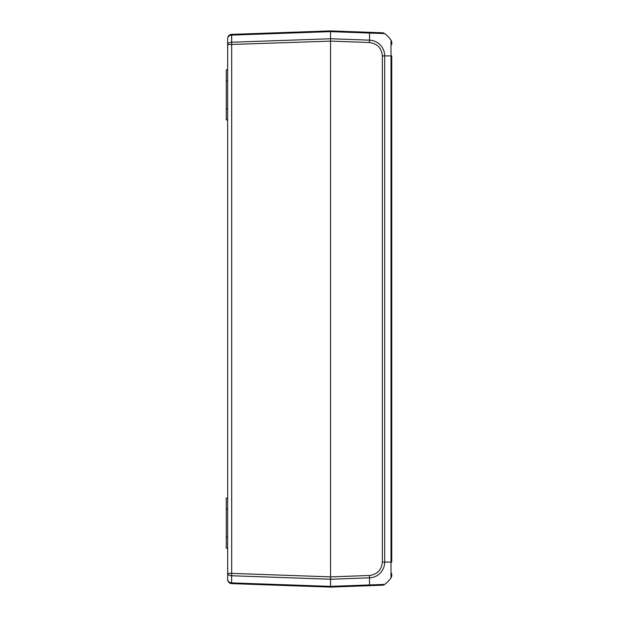 <?xml version="1.0" encoding="UTF-8"?>
<svg xmlns="http://www.w3.org/2000/svg" width="618" height="618" viewBox="0 0 618 618"><rect width="100%" height="100%" fill="white"/><g stroke="black" fill="none" stroke-linecap="round" stroke-linejoin="round"><path stroke-width="0.93" d="M330.553 579.236L231.626 575.76C229.216 575.559 227.895 574.771 227.656 573.396L227.656 579.46A4.171 4.171 0 0 0 231.68 583.624L231.626 582.89L330.553 586.366L330.553 587.1L231.68 583.624A4.171 4.171 0 0 1 227.656 579.46C227.895 581.453 229.216 582.596 231.626 582.89L231.68 573.396L330.553 576.872L330.553 41.105L330.553 576.872M391.735 44.527L391.735 42.511A4.171 4.171 0 0 0 391.001 40.147A27.81 27.81 0 0 0 384.697 33.604L330.553 31.634L231.626 35.11C229.216 35.404 227.895 36.547 227.656 38.54A4.171 4.171 0 0 1 231.68 34.376L330.553 30.9L330.553 41.105L369.44 42.518L369.502 40.155A15.774 15.767 -90 0 1 384.697 55.921L384.697 562.079A15.774 15.767 -90 0 1 369.502 577.845A27.81 1.012 87.9 0 1 369.502 584.945L384.697 584.396A4.171 4.171 0 0 1 382.357 585.215L330.553 587.1L369.44 585.686L369.502 584.945L330.553 586.366L330.553 576.895L369.44 575.482L369.502 577.845L330.553 579.259M330.553 585.161L330.553 580.858M227.656 537.042L226.265 537.042L226.265 548.166L227.656 548.166M226.265 537.042L226.265 509.232L227.656 509.232M227.656 498.108L226.265 498.108L226.265 509.232M330.553 41.128L227.656 44.604C227.895 43.229 229.216 42.441 231.626 42.24L330.553 38.764M227.656 108.768L226.265 108.768L226.265 119.892L227.656 119.892M226.265 108.768L226.265 80.958L227.656 80.958M227.656 69.834L226.265 69.834L226.265 80.958M227.656 38.54L227.656 573.396L231.68 573.396L231.68 34.376M391.735 573.473L391.735 575.489A4.171 4.171 0 0 1 391.001 577.853A27.81 27.81 0 0 1 384.697 584.396M391.001 40.147L391.001 55.921L391.735 55.921L391.735 562.079L391.001 562.079L391.001 577.853M369.44 42.518C377.274 43.584 381.576 48.05 382.357 55.921L391.001 55.921L391.001 562.079L382.357 562.079C381.576 569.95 377.274 574.416 369.44 575.482M384.697 33.604A4.171 4.171 0 0 0 382.357 32.785L369.44 32.314L369.502 33.055A27.81 1.012 92.1 0 1 369.502 40.155L330.553 38.741M369.44 32.314L330.553 30.9L369.44 32.314M231.626 575.76L231.626 582.89M231.626 35.11L231.626 42.24M382.357 55.921L382.357 562.079"/></g></svg>

